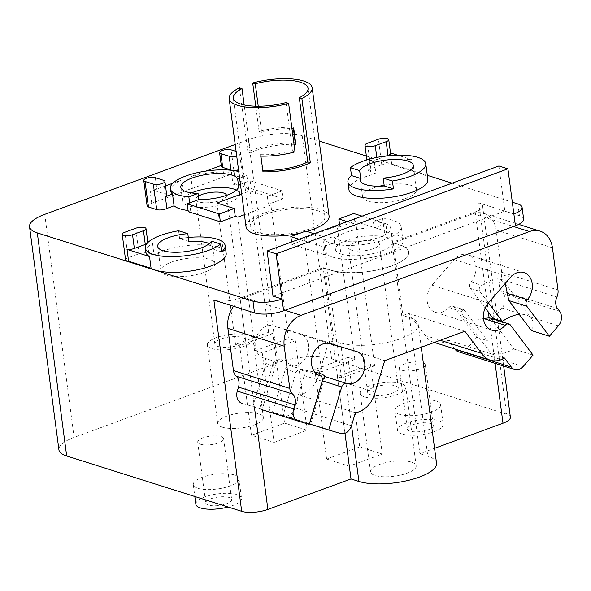 <?xml version="1.0" encoding="UTF-8"?>
<svg xmlns="http://www.w3.org/2000/svg" width="591" height="591" viewBox="0 0 591 591"><rect width="100%" height="100%" fill="white"/><g stroke="black" fill="none" stroke-linecap="round" stroke-linejoin="round"><path stroke-width="0.44" stroke-dasharray="2.96 2.22" d="M384.135 185.19A27.216 8.813 172.5 0 1 411.063 185.36A27.216 8.813 172.5 0 1 416.522 189.696A27.216 8.813 172.5 0 1 398.689 200.526A27.216 8.813 172.5 0 1 368.016 201.147A27.216 8.813 172.5 0 1 362.564 196.803A27.216 8.813 172.5 0 1 379.57 186.172M166.352 275.103A27.216 8.813 172.5 0 1 160.9 270.767A27.216 8.813 172.5 0 1 178.733 259.937A27.216 8.813 172.5 0 1 209.399 259.316A27.216 8.813 172.5 0 1 214.858 263.66A27.216 8.813 172.5 0 1 197.025 274.49A27.216 8.813 172.5 0 1 166.352 275.103M317.374 210.662A37.684 12.197 172.5 0 1 324.932 216.675A37.684 12.197 172.5 0 1 300.235 231.672A37.684 12.197 172.5 0 1 257.772 232.522A37.684 12.197 172.5 0 1 250.215 226.508A37.684 12.197 172.5 0 1 274.911 211.512A37.684 12.197 172.5 0 1 317.374 210.662M211.342 241.121L212.376 248.974A27.216 8.813 -7.5 0 0 212.686 247.164A27.216 8.813 -7.5 0 0 209.288 243.618M286.059 102.561L292.449 151.06A37.684 12.197 172.5 0 1 260.313 154.635L262.382 170.341A37.684 12.197 -7.5 0 0 262.788 170.363M294.022 144.352A37.684 12.197 -7.5 0 0 250.481 152.847L244.172 104.962M258.23 106.225L261.658 132.281A37.684 12.197 172.5 0 1 291.954 128.646M270.397 412.311L291.252 418.642L304.225 375.58C304.683 372.537 303.405 370.513 300.398 369.515L280.622 359.321L274.076 360.517L274.719 361.397C275.598 361.722 275.761 363.391 275.184 366.39L262.205 409.452L259.523 408.78L261.481 409.489M309.403 423.717L283.03 415.562L296.002 372.5C297.583 369.634 300.021 368.725 303.323 369.789L314.707 372.101M309.507 423.932L310.637 424.183L309.551 423.769M483.475 318.468C477.233 320.403 471.921 320.603 467.54 319.066L463.211 316.377L461.874 311.634L463.47 309.595L464.74 310.615L487.339 340.63A26.691 14.672 -37 0 0 488.587 350.079A26.691 14.672 -37 0 0 493.278 353.248A26.691 14.672 -37 0 0 513.815 349L491.217 318.985L489.451 317.81M531.405 330.561A26.691 14.672 -37 0 0 531.235 317.973A26.691 14.672 -37 0 0 530.341 316.975L526.515 314.767L521.425 314.153A26.691 14.672 -37 0 0 519.186 314.331M488.425 302.873L479.759 291.363C478.592 288.999 479.338 286.997 482.005 285.357C488.964 280.444 494.83 278.331 499.602 279.018L505.231 283.451M513.815 349L533.067 355.095M291.252 418.642L309.219 424.323M401.998 370.239A13.083 4.233 -7.5 0 0 416.744 369.944A13.083 4.233 -7.5 0 0 425.313 364.736A13.083 4.233 -7.5 0 0 422.691 362.652A13.083 4.233 -7.5 0 0 407.945 362.948A13.083 4.233 -7.5 0 0 399.376 368.156A13.083 4.233 -7.5 0 0 401.998 370.239M200.334 444.203A13.083 4.233 -7.5 0 0 215.08 443.907A13.083 4.233 -7.5 0 0 223.649 438.699A13.083 4.233 -7.5 0 0 221.027 436.609A13.083 4.233 -7.5 0 0 206.281 436.904A13.083 4.233 -7.5 0 0 197.712 442.112A13.083 4.233 -7.5 0 0 200.334 444.203M236.112 151.451L239.444 152.508A6.486 2.098 172.5 0 1 240.744 153.542A6.486 2.098 172.5 0 1 236.718 156.068M165.51 185.884L150.18 191.506A6.486 2.098 172.5 0 1 157.14 191.44L165.421 194.062A6.486 2.098 172.5 0 1 166.721 195.096M170.6 190.782A39.353 12.743 172.5 0 1 181.755 179.93L172.86 183.195M205.771 171.124L190.812 176.606A39.353 12.743 172.5 0 1 231.413 172.432L235.595 170.895M221.403 166.359A6.486 2.098 172.5 0 1 222.386 165.029L221.285 165.436M386.839 155.869L377.08 159.452A6.486 2.098 172.5 0 1 369.205 160.353L374.376 161.986A39.774 12.876 172.5 0 1 412.784 159.998L397.44 155.145M390.496 152.951L390.296 152.884A6.486 2.098 172.5 0 1 390.555 153.364M221.603 251.892L212.376 248.974M145.755 251.98A39.774 12.876 172.5 0 1 152.515 243.352L148.371 242.044M147.757 241.852L147.336 241.719A6.486 2.098 172.5 0 1 147.824 242.384M147.831 242.546A6.486 2.098 172.5 0 1 146.679 243.817M188.839 241.527L179.612 238.616A39.774 12.876 172.5 0 1 188.307 237.464M178.578 230.756L179.612 238.616M293.793 128.712L293.18 127.183A41.865 13.556 -7.5 0 0 259.087 131.468L261.658 132.281M259.087 131.468L255.763 106.195M293.38 128.69L293.18 127.183M250.481 152.847L247.91 152.035A41.865 13.556 172.5 0 1 293.83 142.874M239.458 87.823L247.91 152.035M295.012 151.872L292.449 151.06M260.313 154.635L260.919 156.157M262.988 171.863L262.382 170.341M351.719 250.244A15.492 5.016 172.5 0 1 348.616 247.777A15.492 5.016 172.5 0 1 358.767 241.608A15.492 5.016 172.5 0 1 376.223 241.261A15.492 5.016 172.5 0 1 379.333 243.728A15.492 5.016 172.5 0 1 369.183 249.897A15.492 5.016 172.5 0 1 351.719 250.244M341.206 254.1A28.782 9.316 172.5 0 1 335.437 249.513A28.782 9.316 172.5 0 1 354.305 238.055A28.782 9.316 172.5 0 1 386.743 237.405A28.782 9.316 172.5 0 1 392.513 242A28.782 9.316 172.5 0 1 373.645 253.45A28.782 9.316 172.5 0 1 341.206 254.1M384.904 223.464A28.782 9.316 172.5 0 1 390.673 228.052A28.782 9.316 172.5 0 1 371.813 239.51A28.782 9.316 172.5 0 1 339.374 240.16A28.782 9.316 172.5 0 1 333.819 236.37L324.592 239.754A39.353 12.743 -7.5 0 0 331.012 243.226A39.353 12.743 -7.5 0 0 375.366 242.34A39.353 12.743 -7.5 0 0 401.156 226.678A39.353 12.743 -7.5 0 0 393.266 220.399A39.353 12.743 -7.5 0 0 382.628 218.471L373.394 221.854A28.782 9.316 172.5 0 1 384.904 223.464M239.636 178.201L246.883 175.542A39.353 12.743 -7.5 0 0 240.463 172.07A39.353 12.743 -7.5 0 0 238.764 171.582M283.03 415.562L272.429 412.208L285.409 369.146A4.713 3.664 -72.5 0 1 290.284 365.659A16.747 13.024 107.5 0 0 307.579 353.418A16.747 13.024 107.5 0 0 300.162 333.664A16.747 13.024 107.5 0 0 299.947 333.597L273.374 325.84A16.747 13.024 107.5 0 0 256.08 338.089A16.747 13.024 107.5 0 0 263.49 357.843A16.747 13.024 107.5 0 0 263.712 357.91A4.713 3.664 -72.5 0 1 263.771 357.932A4.713 3.664 -72.5 0 1 265.869 363.443L252.889 406.512L242.103 403.365M252.889 406.512L262.205 409.452M454.782 348.941L448.207 340.209A25.117 19.54 -72.5 0 1 433.92 342.344A25.117 19.54 -72.5 0 1 425.151 335.511L408.529 313.437L402.885 315.505L409.533 317.611A43.542 14.095 172.5 0 1 418.265 324.555A43.542 14.095 172.5 0 1 389.728 341.886A43.542 14.095 172.5 0 1 340.66 342.869L334.011 340.763L328.367 342.839L318.822 374.502A25.117 19.54 -72.5 0 1 299.068 394.906L295.145 407.93A10.468 8.141 -72.5 0 1 284.308 415.672L272.429 412.208M299.068 394.906L355.398 412.717M318.822 374.502L375.152 392.313M328.367 342.839L384.697 360.65M408.529 313.437L464.858 331.248M425.151 335.511L440.236 340.283M448.207 340.209L504.537 358.02M485.181 307.985L470.451 288.415A4.713 3.664 -72.5 0 1 471.02 281.885A16.747 13.024 107.5 0 0 467.651 254.736A16.747 13.024 107.5 0 0 454.191 259.53L432.014 285.158A16.747 13.024 107.5 0 0 435.375 312.307A16.747 13.024 107.5 0 0 448.835 307.512A4.713 3.664 -72.5 0 1 452.625 306.168A4.713 3.664 -72.5 0 1 454.139 307.261L476.738 337.276L466.824 348.734A10.468 8.141 -72.5 0 1 458.409 351.734M476.738 337.276L487.339 340.63M334.011 340.763L324.466 268.262L331.115 270.36A43.542 14.095 -7.5 0 0 380.183 269.378A43.542 14.095 -7.5 0 0 408.721 252.047A43.542 14.095 -7.5 0 0 399.989 245.102L393.34 242.997L473.147 213.728A25.117 19.54 -72.5 0 1 483.822 213.344A25.117 19.54 -72.5 0 1 496.115 230.01L501.678 272.229A10.468 8.141 -72.5 0 1 500.577 279.233A10.468 8.141 107.5 0 0 501.234 290.742L503.31 293.505A10.468 8.141 -72.5 0 1 502.047 308.029L493.049 318.431M233.593 306.278A25.117 19.54 -72.5 0 1 244.659 297.532L324.466 268.262M370.749 394.773A15.492 5.016 -7.5 0 0 388.206 394.419A15.492 5.016 -7.5 0 0 398.356 388.257A15.492 5.016 -7.5 0 0 395.253 385.783A15.492 5.016 -7.5 0 0 377.797 386.137A15.492 5.016 -7.5 0 0 367.646 392.298A15.492 5.016 -7.5 0 0 370.749 394.773M430.706 423.525A13.083 4.233 -7.5 0 0 415.961 423.821A13.083 4.233 -7.5 0 0 407.384 429.029A13.083 4.233 -7.5 0 0 410.006 431.112A13.083 4.233 -7.5 0 0 424.752 430.817A13.083 4.233 -7.5 0 0 433.329 425.609A13.083 4.233 -7.5 0 0 430.706 423.525M229.042 497.482A13.083 4.233 -7.5 0 0 214.297 497.777A13.083 4.233 -7.5 0 0 205.72 502.985A13.083 4.233 -7.5 0 0 208.342 505.076A13.083 4.233 -7.5 0 0 223.088 504.78A13.083 4.233 -7.5 0 0 231.665 499.572A13.083 4.233 -7.5 0 0 229.042 497.482M240.434 184.289L247.688 181.629L246.883 175.542M251.16 188.588L250.126 180.735L247.688 181.629L248.722 189.482L251.16 188.588L283.274 198.746L282.239 190.893L250.126 180.735M231.413 172.432L232.957 184.215A39.353 12.743 172.5 0 1 242.295 186.017A39.353 12.743 172.5 0 1 248.722 189.482M222.386 165.029L223.937 176.812A6.486 2.098 172.5 0 1 234.524 175.416L242.805 178.031A6.486 2.098 172.5 0 1 244.105 179.066A6.486 2.098 172.5 0 1 240.145 181.577L232.957 184.215M240.145 181.577L238.594 169.794M181.755 179.93L183.306 191.713A39.353 12.743 172.5 0 1 192.363 188.389L190.812 176.606M192.363 188.389L223.937 176.812M147.122 205.956A6.486 2.098 172.5 0 1 151.732 203.289L183.306 191.713M151.732 203.289L150.18 191.506M189.645 202.912L190.679 210.773A39.353 12.743 172.5 0 1 188.093 210.499M188.241 211.667L190.679 210.773M412.784 159.998L414.335 171.782A39.774 12.876 172.5 0 1 419.861 173.074A39.774 12.876 172.5 0 1 427.84 179.42M369.205 160.353L370.756 172.129A6.486 2.098 172.5 0 1 368.311 170.851A6.486 2.098 172.5 0 1 370.853 168.767L381.779 164.763A6.486 2.098 172.5 0 1 391.848 164.667L414.335 171.782M391.848 164.667L390.296 152.884M348.971 189.8A39.774 12.876 172.5 0 1 375.928 173.769L374.376 161.986M375.928 173.769L370.756 172.129M324.592 239.754L326.424 253.702L323.986 254.595L322.952 246.735L334.624 242.458L333.819 236.37M382.628 218.471L384.46 232.411A39.353 12.743 172.5 0 1 395.098 234.339A39.353 12.743 172.5 0 1 402.996 240.618A39.353 12.743 172.5 0 1 377.198 256.28A39.353 12.743 172.5 0 1 332.844 257.166A39.353 12.743 172.5 0 1 326.424 253.702M273.042 296.157L504.84 211.142L498.893 165.982M504.84 211.142L513.875 214.001M152.515 243.352L154.066 255.135A39.774 12.876 172.5 0 1 218.197 247.038A39.774 12.876 172.5 0 1 226.176 253.384M125.58 259.87A6.486 2.098 172.5 0 1 128.129 257.787L139.055 253.783A6.486 2.098 172.5 0 1 148.888 253.502L154.066 255.135M148.888 253.502L147.336 241.719M246.063 227.055A41.865 13.556 172.5 0 1 273.5 210.396A41.865 13.556 172.5 0 1 320.684 209.45A41.865 13.556 172.5 0 1 329.084 216.129M306.773 231.443A41.865 13.556 172.5 0 1 300.398 233.076M359.72 446.885L326.601 459.03L349.185 466.166L382.296 454.021L359.72 446.885L347.929 357.341L354.829 359.52L321.718 371.665L304.136 238.136L337.247 225.991L339.884 226.826L354.785 221.359L353.75 213.506M354.785 221.359L386.898 231.517L385.871 223.664L362.098 216.151M386.898 231.517L384.46 232.411M373.394 221.854L374.199 227.941L385.871 223.664M374.199 227.941A28.782 9.316 -7.5 0 0 334.403 241.66A28.782 9.316 -7.5 0 0 334.624 242.458M299.186 239.222L322.952 246.735M323.986 254.595L291.865 244.438L291.548 242.022M236.481 190.103A28.782 9.316 172.5 0 1 239.71 193.671A28.782 9.316 172.5 0 1 220.842 205.129A28.782 9.316 172.5 0 1 188.403 205.779A28.782 9.316 172.5 0 1 182.634 201.184A28.782 9.316 172.5 0 1 191.528 192.925M344.989 433.269L323.181 267.664L331.086 270.168A43.542 14.095 -7.5 0 0 380.161 269.178A43.542 14.095 -7.5 0 0 408.691 251.855A43.542 14.095 -7.5 0 0 399.967 244.903L392.062 242.406L419.876 453.696L434.555 448.31M393.34 242.997L402.885 315.505M523.633 219.084A20.936 6.774 -7.5 0 0 519.437 215.745L478.784 202.89A18.838 6.102 172.5 0 1 482.566 205.897A18.838 6.102 172.5 0 1 475.179 211.925L392.062 242.406M323.181 267.664L240.064 298.152A18.838 6.102 172.5 0 1 213.876 300.043M364.787 396.96A23.027 7.454 -7.5 0 0 390.74 396.435A23.027 7.454 -7.5 0 0 405.832 387.275A23.027 7.454 -7.5 0 0 401.215 383.596A23.027 7.454 -7.5 0 0 375.263 384.12A23.027 7.454 -7.5 0 0 360.17 393.281A23.027 7.454 -7.5 0 0 364.787 396.96M402.146 434.001A23.027 7.454 172.5 0 1 397.529 430.322A23.027 7.454 172.5 0 1 412.621 421.161A23.027 7.454 172.5 0 1 438.574 420.637A23.027 7.454 172.5 0 1 443.184 424.316A23.027 7.454 172.5 0 1 428.098 433.476A23.027 7.454 172.5 0 1 402.146 434.001M195.865 504.286A23.027 7.454 172.5 0 1 210.957 495.118A23.027 7.454 172.5 0 1 236.91 494.601A23.027 7.454 172.5 0 1 241.527 498.272A23.027 7.454 172.5 0 1 228.074 507.026M272.783 333.575L239.665 345.72L235.528 344.413L268.639 332.268L272.783 333.575L284.567 423.119L251.456 435.264L274.039 442.4L262.249 352.864L295.367 340.719L288.467 338.532L270.885 205.003L244.438 214.703M235.528 344.413L216.912 203.031M268.639 332.268L250.03 190.886L241.704 193.937M250.03 190.886L267.339 196.36L282.239 190.893M267.339 196.36L268.373 204.213L270.885 205.003M283.274 198.746L268.373 204.213M237.767 217.148L255.349 350.677L288.467 338.532M255.349 350.677L262.249 352.864M305.739 231.118L306.773 238.971L304.136 238.136M291.865 244.438L306.773 238.971M347.929 357.341L314.818 369.486L321.718 371.665M354.829 359.52L337.247 225.991M294.096 134.105A38.725 12.537 172.5 0 1 302.23 135.76L319.206 141.131M366.361 156.039L427.3 175.313M452.078 183.151L512.316 202.203M235.196 144.492L248.39 139.653A38.725 12.537 172.5 0 1 292.648 133.943M339.884 226.826L339.566 224.41M347.198 221.61L356.041 224.41L322.922 236.555L314.087 233.755M374.65 365.792L341.539 377.937L337.395 376.622L370.513 364.484L374.65 365.792L356.041 224.41M341.539 377.937L322.922 236.555M226.516 195.34A15.492 5.016 172.5 0 1 226.53 195.407A15.492 5.016 172.5 0 1 216.38 201.575A15.492 5.016 172.5 0 1 198.916 201.923A15.492 5.016 172.5 0 1 195.813 199.455A15.492 5.016 172.5 0 1 198.428 196.101M436.513 463.145A43.542 14.095 -7.5 0 0 427.781 456.193L419.876 453.696M510.38 417.18A18.838 6.102 -7.5 0 0 506.605 414.173L331.595 358.833A38.725 12.537 -7.5 0 0 277.755 362.726L74.104 437.414A38.725 12.537 -7.5 0 0 58.915 449.81M411.558 462.147A23.027 7.454 -7.5 0 0 385.605 462.664A23.027 7.454 -7.5 0 0 370.513 471.832A23.027 7.454 -7.5 0 0 375.13 475.504A23.027 7.454 -7.5 0 0 401.082 474.979A23.027 7.454 -7.5 0 0 416.175 465.819A23.027 7.454 -7.5 0 0 411.558 462.147M399.56 414.365A23.027 7.454 -7.5 0 0 425.513 413.84A23.027 7.454 -7.5 0 0 440.605 404.68A23.027 7.454 -7.5 0 0 435.988 401.001A23.027 7.454 -7.5 0 0 410.036 401.525A23.027 7.454 -7.5 0 0 394.943 410.686A23.027 7.454 -7.5 0 0 399.56 414.365M197.896 488.321A23.027 7.454 -7.5 0 0 223.849 487.804A23.027 7.454 -7.5 0 0 238.941 478.636A23.027 7.454 -7.5 0 0 234.324 474.965A23.027 7.454 -7.5 0 0 208.372 475.482A23.027 7.454 -7.5 0 0 193.279 484.65A23.027 7.454 -7.5 0 0 197.896 488.321M251.456 435.264L239.665 345.72M274.039 442.4L307.15 430.255L284.567 423.119M307.15 430.255L295.367 340.719M349.185 466.166L337.395 376.622M326.601 459.03L314.818 369.486M382.296 454.021L370.513 364.484M217.946 346.444A15.492 5.016 -7.5 0 0 235.403 346.097A15.492 5.016 -7.5 0 0 245.553 339.936A15.492 5.016 -7.5 0 0 242.45 337.461A15.492 5.016 -7.5 0 0 224.994 337.808A15.492 5.016 -7.5 0 0 214.843 343.977A15.492 5.016 -7.5 0 0 217.946 346.444M222.327 427.182A23.027 7.454 -7.5 0 0 248.279 426.658A23.027 7.454 -7.5 0 0 263.372 417.497A23.027 7.454 -7.5 0 0 258.755 413.818A23.027 7.454 -7.5 0 0 232.802 414.343A23.027 7.454 -7.5 0 0 217.71 423.503A23.027 7.454 -7.5 0 0 222.327 427.182M211.984 348.631A23.027 7.454 -7.5 0 0 237.937 348.114A23.027 7.454 -7.5 0 0 253.029 338.946A23.027 7.454 -7.5 0 0 248.412 335.274A23.027 7.454 -7.5 0 0 222.46 335.799A23.027 7.454 -7.5 0 0 207.367 344.959A23.027 7.454 -7.5 0 0 211.984 348.631M491.217 318.985L510.469 325.08M300.398 369.515L319.605 375.588M304.225 375.58L322.198 381.261M530.341 316.975L558.377 325.84M157.14 191.44L155.33 177.699M165.421 194.062L163.611 180.314M377.08 159.452L376.814 157.428M265.869 363.443L275.184 366.39M263.712 357.91L274.697 361.389L263.771 357.932M273.374 325.84L329.704 343.659M299.947 333.597L356.277 351.409M290.284 365.659L303.323 369.789M285.409 369.146L296.002 372.5M284.308 415.672L340.638 433.491M295.145 407.93L351.475 425.749M466.824 348.734L523.153 366.553M454.139 307.261L464.74 310.615M448.835 307.512L461.874 311.634M432.014 285.158L488.343 302.976M454.191 259.53L510.521 277.342M471.02 281.885L482.005 285.357M470.451 288.415L479.759 291.363M502.047 308.029L521.425 314.153M503.31 293.505L559.64 311.317M501.234 290.742L557.564 308.554M500.577 279.233L556.907 297.044M501.678 272.229L558 290.041M496.115 230.01L552.445 247.821M473.147 213.728L513.49 226.493M244.659 297.532L285.002 310.29M242.805 178.031L239.444 152.508M234.524 175.416L231.162 149.885M381.779 164.763L378.417 139.232M370.853 168.767L367.491 143.244M139.055 253.783L135.694 228.252M128.129 257.787L124.767 232.263M517.886 203.961L519.437 215.745M240.064 298.152L254.433 407.265M340.66 342.869L351.542 425.527M409.533 317.611L427.781 456.193M475.179 211.925L488.38 312.24M489.104 317.714L495.11 363.339M478.784 202.89L506.605 414.173M302.23 135.76L331.595 358.833M248.39 139.653L277.755 362.726M44.739 214.341L74.104 437.414M416.522 189.696L413.316 165.347M362.564 196.803L360.392 180.307M160.9 270.767L157.694 246.417M214.858 263.66L212.686 247.164M324.932 216.675L308.022 88.251M250.215 226.508L233.305 98.084M274.069 360.517L259.523 408.78M324.984 376.578L310.637 424.183M463.211 316.377L488.587 350.079M504.965 283.082L531.235 317.973M392.513 242L390.673 228.052M263.49 357.843L274.616 361.36M300.162 333.664L356.491 351.475M433.92 342.344L434.289 342.462M452.625 306.168L463.47 309.595M435.375 312.307L491.705 330.118M467.651 254.736L523.981 272.554M483.822 213.344L518.706 224.373M398.356 388.257L379.333 243.728M367.646 392.298L348.616 247.777M399.376 368.156L407.384 429.029M425.313 364.736L433.329 425.609M197.712 442.112L205.72 502.985M223.649 438.699L231.665 499.572M244.105 179.066L240.744 153.542M368.311 170.851L366.871 159.902M402.996 240.618L401.156 226.678M335.437 249.513L334.403 241.66M239.71 193.671L238.675 185.818M182.634 201.184L180.802 187.244M418.265 324.555L421.25 347.242M482.566 205.897L497.57 319.864M497.637 320.403L503.65 366.036M370.513 471.832L360.17 393.281M416.175 465.819L405.832 387.275M440.605 404.68L443.184 424.316M394.943 410.686L397.529 430.322M238.941 478.636L241.527 498.272M193.279 484.65L194.838 496.514M245.553 339.936L226.53 195.407M214.843 343.977L195.813 199.455M217.71 423.503L207.367 344.959M263.372 417.497L253.029 338.946"/><path stroke-width="0.89" d="M379.57 186.172A27.216 8.813 172.5 0 1 384.135 185.19M359.668 170.644A27.216 8.813 172.5 0 1 379.777 161.062A27.216 8.813 172.5 0 1 407.864 161.011A27.216 8.813 172.5 0 1 413.316 165.347A27.216 8.813 172.5 0 1 383.204 178.09L392.424 181.009L393.458 188.861A39.774 12.876 172.5 0 1 355.915 188.293A39.774 12.876 172.5 0 1 347.936 181.947A39.774 12.876 172.5 0 1 351.475 175.586L350.441 167.726L359.668 170.644L360.702 178.497A27.216 8.813 -7.5 0 0 360.392 180.307A27.216 8.813 -7.5 0 0 365.844 184.651A27.216 8.813 -7.5 0 0 384.239 185.943L383.204 178.09M163.146 250.754A27.216 8.813 172.5 0 1 157.694 246.417A27.216 8.813 172.5 0 1 187.805 233.674L178.578 230.756A39.774 12.876 -7.5 0 0 145.238 248.057A39.774 12.876 -7.5 0 0 153.217 254.403A39.774 12.876 -7.5 0 0 220.569 244.039L211.342 241.121A27.216 8.813 172.5 0 1 191.233 250.702A27.216 8.813 172.5 0 1 163.146 250.754M209.288 243.618A27.216 8.813 -7.5 0 0 207.234 242.82A27.216 8.813 -7.5 0 0 188.839 241.527L187.805 233.674M255.763 106.195L252.704 82.969L255.268 83.774A37.684 12.197 172.5 0 1 300.464 82.238A37.684 12.197 172.5 0 1 308.022 88.251A37.684 12.197 172.5 0 1 299.305 97.7L301.875 98.512L310.327 162.724A41.865 13.556 172.5 0 1 262.988 171.863L260.919 156.157A41.865 13.556 -7.5 0 0 295.012 151.872L288.63 103.373A41.865 13.556 172.5 0 1 237.552 105.316A41.865 13.556 172.5 0 1 229.16 98.631A41.865 13.556 172.5 0 1 239.458 87.823L242.022 88.635A37.684 12.197 172.5 0 0 233.305 98.084A37.684 12.197 172.5 0 0 240.862 104.097A37.684 12.197 172.5 0 0 286.059 102.561L288.63 103.373M262.788 170.363A37.684 12.197 -7.5 0 0 307.756 161.912L299.305 97.7M244.172 104.962L242.022 88.635M291.954 128.646A37.684 12.197 172.5 0 1 293.793 128.712L295.862 144.418A37.684 12.197 -7.5 0 0 294.022 144.352M255.268 83.774L258.23 106.225M241.97 403.321A10.468 8.141 -72.5 0 0 242.103 403.365L241.97 403.321A10.468 8.141 -72.5 0 1 237.309 391.065L238.505 387.098A10.468 8.141 107.5 0 0 236.208 376.186A10.468 8.141 -72.5 0 1 233.452 370.594L227.89 328.382A25.117 19.54 -72.5 0 1 233.593 306.278M261.481 409.489L298.16 421.088M319.576 375.58L320.1 375.743A4.713 3.664 107.5 0 1 322.198 381.261L309.219 424.323L298.433 421.176A10.468 8.141 -72.5 0 1 298.3 421.132L270.397 412.311M314.707 372.101L319.79 373.253C323.698 374.967 325.405 376.083 324.917 376.615C324.525 376.482 323.713 377.9 322.479 380.87L309.507 423.932L328.759 430.019L341.738 386.957A4.713 3.664 107.5 0 1 346.614 383.478A16.747 13.024 -72.5 0 0 363.908 371.229A16.747 13.024 -72.5 0 0 356.491 351.475A16.747 13.024 -72.5 0 0 356.277 351.409L329.704 343.659A16.747 13.024 -72.5 0 0 312.41 355.908A16.747 13.024 -72.5 0 0 319.82 375.662A16.747 13.024 -72.5 0 0 320.041 375.728A4.713 3.664 107.5 0 1 320.1 375.743M324.984 376.578L346.614 383.478M454.782 348.941L455.04 349.288A10.468 8.141 -72.5 0 0 458.409 351.734L514.739 369.545A10.468 8.141 -72.5 0 0 523.153 366.553L533.067 355.095L510.469 325.08A4.713 3.664 107.5 0 0 508.954 323.979L489.451 317.81L483.475 318.468L505.165 325.323A16.747 13.024 -72.5 0 1 491.705 330.118A16.747 13.024 -72.5 0 1 488.343 302.976L510.521 277.342A16.747 13.024 -72.5 0 1 523.981 272.554A16.747 13.024 -72.5 0 1 527.349 299.696A4.713 3.664 107.5 0 0 526.78 306.234L549.371 336.249L531.405 330.561L508.807 300.546L526.78 306.234M519.186 314.331A26.691 14.672 -37 0 0 502.357 321.378L488.425 302.873M505.231 283.451L508.807 300.546M508.954 323.979A4.713 3.664 107.5 0 0 505.165 325.323M298.3 421.132A10.468 8.141 -72.5 0 1 293.638 408.876L294.835 404.909A10.468 8.141 107.5 0 0 292.538 394.005A10.468 8.141 -72.5 0 1 289.782 388.413L284.219 346.193A25.117 19.54 -72.5 0 1 300.989 315.343L529.477 231.546A25.117 19.54 -72.5 0 1 540.152 231.155A25.117 19.54 -72.5 0 1 552.445 247.821L558 290.041A10.468 8.141 -72.5 0 1 556.907 297.044A10.468 8.141 107.5 0 0 557.564 308.554L559.64 311.317A10.468 8.141 -72.5 0 1 558.377 325.84L549.371 336.249M236.718 156.068A6.486 2.098 172.5 0 1 229.175 156.268L220.894 153.653A6.486 2.098 172.5 0 1 219.593 152.618A6.486 2.098 172.5 0 1 223.849 150.033A6.486 2.098 172.5 0 1 231.162 149.885L236.112 151.451M235.595 170.895L238.528 169.816A6.486 2.098 172.5 0 1 230.985 170.016L222.704 167.393A6.486 2.098 172.5 0 1 221.403 166.359L219.593 152.618M145.068 181.459A6.486 2.098 172.5 0 1 143.768 180.425A6.486 2.098 172.5 0 1 148.016 177.847A6.486 2.098 172.5 0 1 155.33 177.699L163.611 180.314A6.486 2.098 172.5 0 1 164.911 181.348A6.486 2.098 172.5 0 1 160.656 183.934A6.486 2.098 172.5 0 1 153.342 184.082L145.068 181.459L148.43 206.99A6.486 2.098 172.5 0 1 147.122 205.956L143.768 180.425M164.911 181.348L166.721 195.096A6.486 2.098 172.5 0 1 165.34 196.663L172.52 194.025A39.353 12.743 172.5 0 1 170.6 190.782L170.319 188.625A39.353 12.743 -7.5 0 0 178.209 194.904A39.353 12.743 -7.5 0 0 188.847 196.825L198.081 193.442A28.782 9.316 172.5 0 1 186.571 191.839A28.782 9.316 172.5 0 1 180.802 187.244A28.782 9.316 172.5 0 1 199.662 175.793A28.782 9.316 172.5 0 1 232.1 175.135A28.782 9.316 172.5 0 1 237.656 178.925L239.636 178.201M172.86 183.195L165.51 185.884M221.285 165.436L205.771 171.124M378.417 139.232A6.486 2.098 172.5 0 1 385.051 138.228A6.486 2.098 172.5 0 1 388.745 139.616A6.486 2.098 172.5 0 1 386.196 141.692L375.27 145.704A6.486 2.098 172.5 0 1 368.636 146.708A6.486 2.098 172.5 0 1 364.95 145.32A6.486 2.098 172.5 0 1 367.491 143.244L378.417 139.232M388.745 139.616L390.555 153.364A6.486 2.098 172.5 0 1 388.006 155.44L386.839 155.869M384.239 185.943L393.458 188.861M397.44 155.145L390.496 152.951M392.424 181.009A39.774 12.876 -7.5 0 0 425.771 163.714A39.774 12.876 -7.5 0 0 417.793 157.369A39.774 12.876 -7.5 0 0 350.441 167.726M351.475 175.586L360.702 178.497M267.095 250.99L276.13 253.849L507.928 168.834L498.893 165.982L267.095 250.99L273.042 296.157L282.077 299.009L276.13 253.849M132.547 234.723A6.486 2.098 172.5 0 1 125.913 235.728A6.486 2.098 172.5 0 1 122.226 234.339A6.486 2.098 172.5 0 1 124.767 232.263L135.694 228.252A6.486 2.098 172.5 0 1 142.328 227.247A6.486 2.098 172.5 0 1 146.014 228.636A6.486 2.098 172.5 0 1 143.473 230.712L132.547 234.723L134.356 248.471A6.486 2.098 172.5 0 1 127.035 249.432L149.53 256.546A39.774 12.876 172.5 0 1 145.755 251.98L145.238 248.057M146.679 243.817A6.486 2.098 172.5 0 1 145.283 244.46L134.356 248.471M188.307 237.464A39.774 12.876 172.5 0 1 217.163 239.178A39.774 12.876 172.5 0 1 225.141 245.524A39.774 12.876 172.5 0 1 221.603 251.892L220.569 244.039M148.371 242.044L147.757 241.852M146.014 228.636L147.824 242.384A6.486 2.098 172.5 0 1 147.831 242.546M293.83 142.874A41.865 13.556 172.5 0 1 295.249 142.896L293.38 128.69M295.249 142.896L295.862 144.418M307.756 161.912L310.327 162.724M252.704 82.969A41.865 13.556 172.5 0 1 303.781 81.026A41.865 13.556 172.5 0 1 312.174 87.704A41.865 13.556 172.5 0 1 301.875 98.512M238.764 171.582A39.353 12.743 -7.5 0 0 194.845 173.266A39.353 12.743 -7.5 0 0 170.319 188.625M440.236 340.283L481.48 353.322L464.858 331.248L384.697 360.65L375.152 392.313A25.117 19.54 -72.5 0 1 355.398 412.717L351.475 425.749A10.468 8.141 -72.5 0 1 340.638 433.491L328.759 430.019M514.739 369.545A10.468 8.141 -72.5 0 1 511.37 367.107L504.537 358.02A25.117 19.54 -72.5 0 1 490.249 360.155A25.117 19.54 -72.5 0 1 481.48 353.322M502.357 321.378L493.049 318.431L485.181 307.985M283.628 310.792L282.077 299.009A20.936 6.774 172.5 0 1 252.97 301.115L37.314 232.913A38.725 12.537 172.5 0 1 29.55 226.737L58.915 449.81A38.725 12.537 -7.5 0 0 66.68 455.986L241.689 511.333L213.876 300.043L254.522 312.898A20.936 6.774 -7.5 0 0 283.628 310.792L515.426 225.784A20.936 6.774 -7.5 0 0 523.633 219.084L522.082 207.301A20.936 6.774 172.5 0 1 513.875 214.001L507.928 168.834M198.081 193.442L198.879 199.529A28.782 9.316 -7.5 0 0 238.675 185.818A28.782 9.316 -7.5 0 0 238.454 185.013L237.656 178.925M198.879 199.529L189.645 202.912L188.847 196.825M238.454 185.013L240.434 184.289M165.34 196.663L166.891 208.438A6.486 2.098 172.5 0 1 156.704 209.606L148.43 206.99M188.093 210.499A39.353 12.743 172.5 0 1 180.041 208.845A39.353 12.743 172.5 0 1 174.072 205.808L172.52 194.025M174.072 205.808L166.891 208.438M244.438 214.703L237.767 217.148L235.262 216.358L220.362 221.824L188.241 211.667L187.207 203.814L219.327 213.964L234.228 208.505L216.912 203.031L241.704 193.937M189.645 202.912L187.207 203.814M220.362 221.824L219.327 213.964M425.771 163.714L427.84 179.42A39.774 12.876 172.5 0 1 401.769 195.252A39.774 12.876 172.5 0 1 356.949 196.146A39.774 12.876 172.5 0 1 348.971 189.8L347.936 181.947M127.035 249.432L128.587 261.215A6.486 2.098 172.5 0 1 125.58 259.87L122.226 234.339M225.141 245.524L226.176 253.384A39.774 12.876 172.5 0 1 200.105 269.208A39.774 12.876 172.5 0 1 155.285 270.109A39.774 12.876 172.5 0 1 151.082 268.329L149.53 256.546M151.082 268.329L128.587 261.215M300.398 233.076A41.865 13.556 172.5 0 1 254.455 233.733A41.865 13.556 172.5 0 1 246.063 227.055L229.16 98.631M312.174 87.704L329.084 216.129A41.865 13.556 172.5 0 1 306.773 231.443M362.098 216.151L353.75 213.506L338.85 218.973L347.198 221.61M291.548 242.022L290.838 236.585L299.186 239.222M191.528 192.925A28.782 9.316 172.5 0 1 233.94 189.083A28.782 9.316 172.5 0 1 236.481 190.103M512.316 202.203L517.886 203.961A20.936 6.774 172.5 0 1 522.082 207.301M228.074 507.026A23.027 7.454 172.5 0 1 200.482 507.957A23.027 7.454 172.5 0 1 195.865 504.286L194.838 496.514M235.262 216.358L234.228 208.505M314.087 233.755L305.739 231.118L290.838 236.585M319.206 141.131L366.361 156.039M427.3 175.313L452.078 183.151M292.648 133.943A38.725 12.537 172.5 0 1 294.096 134.105M29.55 226.737A38.725 12.537 172.5 0 1 44.739 214.341L235.196 144.492M339.566 224.41L338.85 218.973M198.428 196.101A15.492 5.016 172.5 0 1 223.42 192.939A15.492 5.016 172.5 0 1 226.516 195.34M241.689 511.333A18.838 6.102 -7.5 0 0 267.886 509.435L351.002 478.954L344.989 433.269M351.002 478.954L358.907 481.458A43.542 14.095 -7.5 0 0 407.975 480.468A43.542 14.095 -7.5 0 0 436.513 463.145L421.25 347.242M434.555 448.31L502.993 423.215A18.838 6.102 -7.5 0 0 510.38 417.18L503.65 366.036M507.699 293.483L527.349 299.696M322.479 380.87L341.738 386.957M319.605 375.588L320.041 375.728M230.985 170.016L229.175 156.268M222.704 167.393L220.894 153.653M388.006 155.44L386.196 141.692M376.814 157.428L375.27 145.704M145.283 244.46L143.473 230.712M227.89 328.382L284.219 346.193M233.452 370.594L289.782 388.413M236.208 376.186L292.538 394.005M238.505 387.098L294.835 404.909M237.309 391.065L293.638 408.876M455.04 349.288L511.37 367.107M513.49 226.493L529.477 231.546M285.002 310.29L300.989 315.343M513.875 214.001L515.426 225.784M156.704 209.606L153.342 184.082M252.97 301.115L254.522 312.898M254.433 407.265L267.886 509.435M351.542 425.527L358.907 481.458M488.38 312.24L489.104 317.714M495.11 363.339L502.993 423.215M37.314 232.913L66.68 455.986M434.289 342.462L490.249 360.155M518.706 224.373L540.152 231.155M366.871 159.902L364.95 145.32M497.57 319.864L497.637 320.403"/></g></svg>
